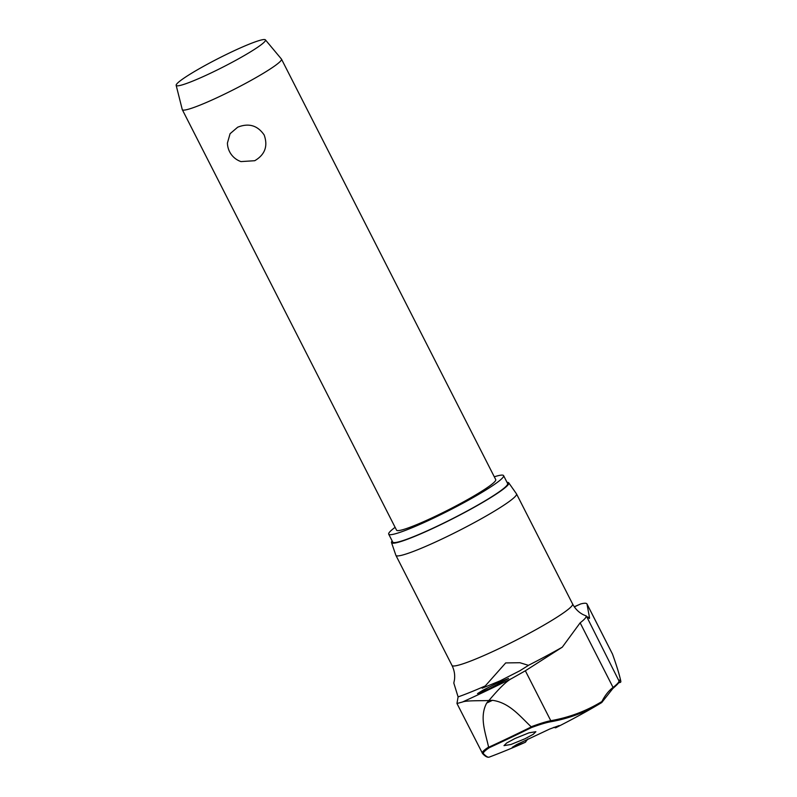 <?xml version="1.0" encoding="UTF-8"?>
<svg xmlns="http://www.w3.org/2000/svg" width="797" height="797" viewBox="0 0 797 797"><rect width="100%" height="100%" fill="white"/><g stroke="black" fill="none" stroke-linecap="round" stroke-linejoin="round"><path stroke-width="1.2" d="M601.865 702.416A0.887 0.737 -153.4 0 0 601.984 702.237L601.984 702.237A0.887 0.737 -153.4 0 0 601.914 701.519A0.887 0.787 58.6 0 1 601.655 702.605L601.655 702.605A0.887 0.887 0 0 0 601.984 702.237L612.883 688.459A0.887 0.787 -127.7 0 0 613.052 687.432A144.556 66.101 65.9 0 0 601.914 701.519A688.459 314.825 -114.1 0 1 550.787 720.707C546.174 721.584 539.629 723.616 531.161 726.784L531.26 726.934A190.752 18.64 153 0 1 509.672 737.414A190.752 18.64 153 0 1 488.671 747.257L488.591 747.098C483.659 750.326 481.597 752.408 482.414 753.344M619.1 681.634A143.759 5.968 -116.8 0 1 619.956 682.451A0.887 0.817 75.7 0 0 620.186 682.431A0.887 0.887 0 0 0 620.355 682.371A0.887 0.817 75.7 0 0 620.455 682.302A0.887 0.877 168.6 0 0 620.763 681.166A0.887 0.877 137.9 0 1 619.956 682.451A80.955 7.91 -27 0 0 618.711 682.78M489.448 688.658L477.493 693.609L483.291 690.043L496.73 683.298L508.526 678.446L489.448 688.658M574.258 606.776L580.684 603.947C584.609 602.94 586.731 603.01 587.05 604.156L612.494 654.078L586.971 603.927L589.531 617.745L586.104 616.41A74.141 7.243 153 0 1 580.146 622.836L562.293 647.164L525.353 670.785L511.554 678.596C504.152 682.242 491.948 697.056 488.92 700.483C483.839 700.932 466.375 700.274 462.519 701.998L456.98 703.512L482.574 753.563A0.887 0.887 -44.8 0 0 483.51 753.773C482.703 752.826 484.656 750.784 489.378 747.646A190.114 18.57 -27 0 0 510.11 737.922A190.114 18.57 -27 0 0 531.43 727.581L531.26 726.934M456.97 703.422L458.096 696.897L453.832 683.129A74.141 7.243 153 0 1 453.872 682.73L454.439 679.961C455.137 675.029 454.32 670.197 451.999 665.445A67.675 6.615 -27 0 0 499.719 648.3A67.675 6.615 -27 0 0 572.605 603.996L516.516 493.911A67.675 6.615 -27 0 0 516.466 493.831L508.755 482.843A65.802 6.426 153 0 1 437.952 526A65.802 6.426 153 0 1 391.506 542.588A65.802 6.426 153 0 1 392.144 540.914M499.978 680.907L482.155 688.2L485.263 685.938L505.697 662.925L519.903 662.715L528.481 665.356L519.913 670.735L499.978 680.907M486.678 703.074L488.92 700.483L492.476 700.314A197.367 19.287 153 0 1 489.567 701.699A197.367 19.287 153 0 1 486.678 703.074C479.216 717.041 485.383 732.433 488.591 747.098M395.113 527.335A64.467 6.296 -27 0 0 388.707 534.169A64.467 6.296 -27 0 0 434.176 517.831A64.467 6.296 -27 0 0 503.594 475.63A64.467 6.296 -27 0 0 494.299 476.795M388.707 534.169L392.732 542.06A64.467 6.296 -27 0 0 438.191 525.731A64.467 6.296 -27 0 0 507.619 483.53L503.594 475.63M391.506 542.588L395.87 555.28A67.675 6.615 -27 0 0 395.91 555.37A67.675 6.615 -27 0 0 443.63 538.224A67.675 6.615 -27 0 0 516.516 493.911M527.913 738.958L525.233 742.326L512.282 747.317L516.795 744.518L549.651 729.056L559.155 725.569L555.738 727.771L553.686 727.382M531.43 727.581C539.629 724.553 545.975 722.63 550.458 721.813A689.335 315.223 65.9 0 0 600.639 703.213L600.639 703.213A689.335 315.223 65.9 0 0 601.655 702.605L600.639 703.213A693.231 693.231 0 0 1 598.876 704.269A81.513 7.96 153 0 1 555.738 727.771L555.33 727.791M514.872 738.55L528.939 732.841L535.873 731.706L533.233 734.306L524.984 738.769L510.937 744.488L504.003 745.633L506.633 743.023L514.872 738.55M588.634 618.064A94.534 9.235 153 0 1 589.531 617.745L589.411 618.492M572.605 603.996C575.225 608.908 578.861 612.514 583.524 614.816L586.363 615.991L619.01 680.997A74.141 7.243 153 0 1 613.052 687.432L580.146 622.836M525.711 741.927L525.233 742.326A81.513 7.96 153 0 1 517.671 745.643A693.231 693.231 0 0 1 489.139 757.15A689.335 28.632 -116.8 0 1 483.51 753.773M265.401 39.85L281.421 59.028A55.66 5.44 153 0 1 281.49 59.127A55.66 5.44 153 0 1 221.556 95.57A55.66 5.44 153 0 1 182.304 109.667A55.66 5.44 153 0 1 182.264 109.558L176.157 85.319A50.091 4.892 153 0 1 230.144 52.632A50.091 4.892 153 0 1 265.401 39.85A50.091 4.892 153 0 1 211.524 72.736A50.091 4.892 153 0 1 176.157 85.319M237.675 127.211C248.744 122.808 257.57 125.398 264.166 134.982C268.121 146.11 264.983 154.688 254.751 160.715L240.983 161.592A20.035 20.035 0 0 1 227.424 143.042L230.074 133.707L237.675 127.211M281.49 59.127L495.744 479.635A55.66 5.44 153 0 1 435.81 516.067A55.66 5.44 153 0 1 396.557 530.164L182.304 109.667M488.671 747.257L489.378 747.646M531.161 726.784C519.764 716.025 509.353 702.665 492.476 700.314M507.031 482.384A65.802 6.426 153 0 1 508.755 482.843M612.734 688.538A0.887 0.787 -127.7 0 0 612.883 688.459C617.765 684.264 619.847 681.893 619.11 681.335A0.887 0.887 176.1 0 0 619.01 680.997A144.556 6.007 63.2 0 1 620.763 681.166A688.459 28.592 -116.8 0 0 612.494 654.078A0.887 0.847 -19.7 0 1 612.534 654.178L612.534 654.178A0.887 0.847 -19.7 0 1 612.564 654.287M511.554 678.596A188.102 18.381 153 0 1 486.648 690.72A188.102 18.381 153 0 1 462.519 701.998M485.263 685.938A94.534 9.235 153 0 1 458.096 696.897M574.328 606.876A188.102 18.381 153 0 1 580.684 603.947M562.293 647.164A94.534 9.235 153 0 1 528.451 665.326M618.691 682.84L620.186 682.431A0.887 0.817 75.7 0 0 620.335 682.381M482.534 753.524A0.887 0.887 -44.8 0 0 482.574 753.563C485.144 756.373 487.326 757.568 489.139 757.15M525.353 670.785L550.787 720.707A0.887 0.787 80.1 0 1 550.458 721.813M451.999 665.445L395.91 555.37M620.355 682.371A0.887 0.887 0 0 0 620.843 681.395C619.608 675.268 616.838 666.202 612.534 654.178L612.285 653.61M555.728 727.781C571.658 719.731 586.044 711.89 598.876 704.269M525.243 742.326L517.671 745.643"/></g></svg>
